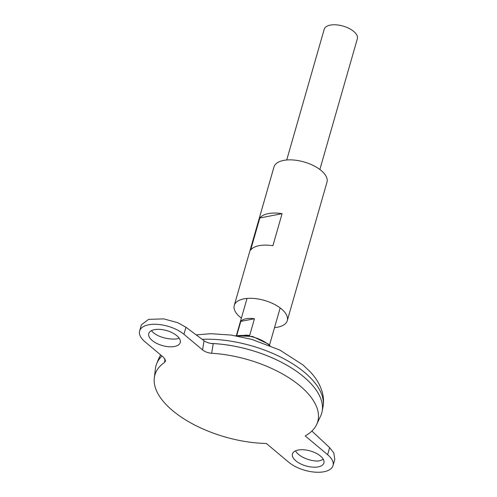 <?xml version="1.0" encoding="UTF-8"?>
<svg xmlns="http://www.w3.org/2000/svg" width="497" height="497" viewBox="0 0 497 497"><rect width="100%" height="100%" fill="white"/><g stroke="black" fill="none" stroke-linecap="round" stroke-linejoin="round"><path stroke-width="0.75" d="M204.05 340.731C206.572 342.483 209.635 343.47 213.244 343.688L211.641 353.268C208.063 352.963 205.037 351.839 202.565 349.9L204.05 340.731L185.953 327.25L177.746 322.696L163.824 318.894L148.609 319.354L141.403 324.789L139.638 330.94A25.85 12.301 16 0 0 145.049 341.849L163.681 357.455L165.576 360.921L164.544 362.419A84.695 40.3 -164 0 0 154.306 377.931A84.695 40.3 -164 0 0 266.336 443.473L288.732 462.241A25.85 12.301 -164 0 0 314.968 472.15A25.85 12.301 -164 0 0 333.027 465.59A25.85 12.301 -164 0 0 327.616 454.687L305.214 435.919A84.695 40.3 -164 0 0 316.67 424.488L320.621 416.057A86.174 41.002 -164 0 0 303.686 376.782A86.174 41.002 -164 0 0 211.008 343.458M164.544 362.419L165.091 359.02M316.67 424.488A84.695 40.3 -164 0 0 211.641 353.268M160.811 355.051A85.751 40.804 -164 0 0 158.288 359.642L156.63 363.885A86.174 41.002 -164 0 1 161.985 356.032A86.174 41.002 -164 0 0 155.424 368.687L154.306 377.931M321.721 413.125A86.174 41.002 -164 0 0 322.143 411.348A86.174 41.002 -164 0 0 303.686 376.769A86.174 41.002 -164 0 0 210.896 343.439M156.63 363.885A86.174 41.002 -164 0 0 156.046 365.618M314.657 388.027A86.161 40.996 -164 0 0 303.673 376.769A86.161 40.996 -164 0 0 210.964 343.452M139.638 330.94A25.85 12.301 16 0 1 157.698 324.386A25.85 12.301 16 0 1 183.933 334.288L202.565 349.9M152.181 340.464A16.376 7.79 16 0 1 148.752 333.555A16.376 7.79 16 0 1 154.455 329.66A16.376 7.79 16 0 1 172.26 332.754A16.376 7.79 16 0 1 180.231 342.582A16.376 7.79 16 0 1 168.794 346.738A16.376 7.79 16 0 1 152.181 340.464M295.864 460.856A16.376 7.79 -164 0 0 318.21 466.876A16.376 7.79 -164 0 0 323.914 462.98A16.376 7.79 -164 0 0 310.321 450.978A16.376 7.79 -164 0 0 292.435 453.954A16.376 7.79 -164 0 0 295.864 460.856M319.863 169.496L357.362 38.723A17.233 8.2 -164 0 0 353.752 31.454A17.233 8.2 -164 0 0 336.264 24.85A17.233 8.2 -164 0 0 324.224 29.224L286.726 159.997M236.734 335.543L240.79 321.397A17.233 8.2 16 0 1 254.445 318.745L249.643 335.5A17.233 8.2 -164 0 0 244.586 335.152M254.445 318.745L240.79 321.397M151.43 330.654C158.413 339.321 176.839 340.339 179.05 338.022M311.886 431.048L329.635 447.642L333.798 452.891L334.792 459.433L333.027 465.59M323.354 459.402L320.012 460.601C316.775 462.266 300.53 459.303 295.46 450.878M274.518 327.616A27.577 13.121 -164 0 0 287.285 320.621L326.976 182.194A27.577 13.121 -164 0 0 321.205 170.558A27.577 13.121 -164 0 0 293.23 159.991A27.577 13.121 -164 0 0 273.965 166.992L234.267 305.419A27.577 13.121 -164 0 0 241.387 318.117M287.285 320.621A27.577 13.121 -164 0 0 281.513 308.991A27.577 13.121 -164 0 0 253.532 298.424A27.577 13.121 -164 0 0 234.267 305.419M282.085 213.66L272.896 245.723A27.577 13.121 -164 0 0 250.637 250.047L259.825 217.99A27.577 13.121 16 0 1 282.085 213.66L259.825 217.99M196.197 334.879L211.045 333.704L231.086 335.059L251.749 339.364L279.761 350.025L302.872 364.854L310.053 371.626C316.005 377.882 320.074 384.709 322.255 392.121C323.634 396.997 323.876 401.911 322.988 406.869A85.751 40.804 -164 0 0 304.624 372.458A85.751 40.804 -164 0 0 202.13 339.302M269.368 345.353A23.75 11.301 -164 0 0 268.573 344.657A23.75 11.301 -164 0 0 236.355 335.885M185.953 327.25L183.933 334.288M329.635 447.642L327.616 454.687M158.288 359.642L160.63 354.901M322.988 406.869L322.143 411.348M247.034 298.424L236.367 335.612M280.165 307.929L269.504 345.117M235.677 335.767L252.544 336.45L268.318 344.054L270.008 345.614"/></g></svg>
